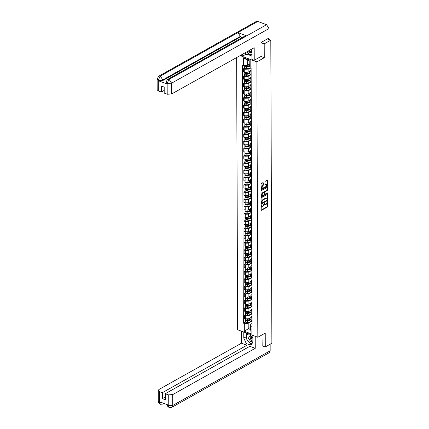 <?xml version="1.0" encoding="UTF-8"?>
<svg xmlns="http://www.w3.org/2000/svg" width="429" height="429" viewBox="0 0 429 429"><rect width="100%" height="100%" fill="white"/><g stroke="black" fill="none" stroke-linecap="round" stroke-linejoin="round"><path stroke-width="0.64" d="M261.336 204.767L261.127 210.065L261.454 210.339L267.31 207.051L267.637 206.413L267.519 201.357L266.13 204.494L265.063 204.847L264.366 203.073L263.106 206.188L262.612 206.462L262.039 206.542L261.336 204.767M263.331 182.845L263.004 182.572L261.363 183.489L261.036 184.132L261.202 189.811L267.24 186.502L267.562 185.864L267.546 180.48L267.219 180.207L265.235 181.317L264.908 181.96L265.063 184.561L266.715 183.918L266.237 186.422L261.899 188.653L262.371 186.148L263.342 185.146L263.331 182.845L262.923 182.615M256.864 61.856L264.253 57.711L264.205 43.86L270.806 40.16L271.863 343.264L265.267 346.964L265.219 333.113L257.824 337.264L256.864 61.856L240.111 55.614M261.411 197.678L261.084 198.316L261.105 203.7L261.433 203.973L267.288 200.686L267.616 200.048L267.449 194.369L261.411 197.678M261.079 196.605L261.063 191.221L261.384 190.583L267.423 187.275L267.578 189.875L267.256 190.514L264.881 191.849L264.554 192.487L264.709 194.31L267.358 192.9L267.364 193.538L261.406 196.879L261.079 196.605M236.663 57.545L237.618 329.729L257.824 337.264M264.205 43.86L260.971 42.659M270.806 40.16L267.423 38.9M262.033 345.758L265.267 346.964M252.005 318.168L250.922 317.245L250.933 320.313L252.016 321.235M251.887 313.969L248.965 315.61L245.581 315.771L245.592 318.838L248.976 318.677L250.927 317.583M245.592 318.838L244.358 318.377L244.348 315.31L245.447 314.693M250.922 317.245L252 316.248M245.581 315.771L244.348 315.31M251.979 310.918L250.901 309.995L250.911 313.063L251.989 313.985M245.426 307.443L244.321 308.06L244.332 311.127L245.565 311.588L248.949 311.427L250.901 310.333M250.901 309.995L251.973 308.998M251.861 306.719L248.938 308.36L245.554 308.521L244.321 308.06M251.952 303.668L250.874 302.745L250.885 305.813L251.962 306.735M245.399 300.193L244.294 300.809L244.305 303.877L245.538 304.338L248.922 304.177L250.874 303.083M250.874 302.745L251.946 301.748M251.834 299.469L248.911 301.11L245.527 301.271L244.294 300.809M251.93 296.418L250.847 295.495L250.858 298.563L251.941 299.485M245.372 292.943L244.273 293.559L244.283 296.627L245.517 297.088L248.9 296.927L250.847 295.833M250.847 295.495L251.92 294.498M251.812 292.219L248.89 293.86L245.506 294.021L244.273 293.559M251.903 289.167L250.82 288.245L250.831 291.312L251.914 292.235M245.35 285.693L244.246 286.315L244.257 289.377L245.49 289.838L248.874 289.677L250.826 288.583M250.82 288.245L251.898 287.248M251.785 284.969L248.863 286.61L245.479 286.77L244.246 286.315M251.877 281.917L250.799 280.995L250.809 284.062L251.887 284.985M245.324 278.442L244.219 279.065L244.23 282.132L245.463 282.588L248.847 282.427L250.799 281.333M250.799 280.995L251.871 279.998M251.759 277.719L248.836 279.359L245.452 279.52L244.219 279.065M251.855 274.667L250.772 273.745L250.783 276.812L251.866 277.735M245.297 271.192L244.198 271.814L244.208 274.882L245.436 275.338L248.82 275.177L250.772 274.083M250.772 273.745L251.844 272.747M251.732 270.468L248.809 272.109L245.426 272.27L244.198 271.814M251.828 267.417L250.745 266.495L250.756 269.562L251.839 270.484M245.27 263.942L244.171 264.564L244.181 267.632L245.415 268.087L248.799 267.927L250.745 266.833M250.745 266.495L251.823 265.497M251.71 263.218L248.788 264.859L245.404 265.02L244.171 264.564M251.802 260.167L250.724 259.245L250.734 262.312L251.812 263.234M245.249 256.692L244.144 257.314L244.155 260.382L245.388 260.837L248.772 260.676L250.724 259.583M250.724 259.245L251.796 258.247M251.684 255.968L248.761 257.609L245.377 257.77L244.144 257.314M251.775 252.917L250.697 251.995L250.708 255.062L251.785 255.984M245.222 249.442L244.117 250.064L244.128 253.131L245.361 253.587L248.745 253.426L250.697 252.332M250.697 251.995L251.769 250.997M251.657 248.718L248.734 250.359L245.35 250.52L244.117 250.064M251.753 245.667L250.67 244.744L250.681 247.812L251.764 248.734M245.195 242.192L244.096 242.814L244.106 245.881L245.334 246.337L248.723 246.176L250.67 245.082M250.67 244.744L251.743 243.747M251.635 241.473L248.713 243.109L245.324 243.27L244.096 242.814M251.726 238.417L250.643 237.494L250.654 240.562L251.737 241.484M245.168 234.942L244.069 235.564L244.08 238.631L245.313 239.087L248.697 238.926L250.649 237.832M250.643 237.494L251.721 236.497M251.608 234.223L248.686 235.859L245.302 236.02L244.069 235.564M251.7 231.167L250.622 230.244L250.633 233.312L251.71 234.234M245.147 227.692L244.042 228.314L244.053 231.381L245.286 231.837L248.67 231.676L250.622 230.582M250.622 230.244L251.694 229.247M251.582 226.973L248.659 228.609L245.275 228.77L244.042 228.314M251.678 223.917L250.595 222.994L250.606 226.062L251.689 226.984M245.12 220.447L244.015 221.064L244.026 224.131L245.259 224.592L248.643 224.426L250.595 223.332M250.595 222.994L251.667 221.997M251.555 219.723L248.632 221.359L245.249 221.525L244.015 221.064M251.651 216.666L250.568 215.744L250.579 218.811L251.662 219.734M245.093 213.197L243.994 213.814L244.004 216.881L245.238 217.342L248.622 217.176L250.568 216.082M250.568 215.744L251.646 214.747M251.533 212.473L248.611 214.109L245.227 214.275L243.994 213.814M251.625 209.416L250.547 208.494L250.557 211.561L251.635 212.484M245.072 205.947L243.967 206.564L243.978 209.631L245.211 210.092L248.595 209.926L250.547 208.832M250.547 208.494L251.619 207.497M251.507 205.223L248.584 206.858L245.2 207.025L243.967 206.564M251.598 202.166L250.52 201.244L250.531 204.311L251.608 205.234M245.045 198.697L243.94 199.313L243.951 202.381L245.184 202.842L248.568 202.676L250.52 201.582M250.52 201.244L251.592 200.246M251.48 197.973L248.557 199.608L245.173 199.775L243.94 199.313M251.576 194.916L250.493 193.994L250.504 197.061L251.587 197.983M245.018 191.447L243.919 192.063L243.929 195.131L245.157 195.592L248.547 195.426L250.493 194.332M250.493 193.994L251.566 192.996M251.458 190.723L248.536 192.358L245.147 192.524L243.919 192.063M251.55 187.666L250.466 186.744L250.477 189.811L251.56 190.733M244.991 184.197L243.892 184.813L243.903 187.881L245.136 188.342L248.52 188.175L250.472 187.082M250.466 186.744L251.544 185.746M251.432 183.473L248.509 185.108L245.125 185.274L243.892 184.813M251.523 180.416L250.445 179.494L250.456 182.561L251.533 183.483M244.97 176.946L243.865 177.563L243.876 180.63L245.109 181.092L248.493 180.925L250.445 179.831M250.445 179.494L251.517 178.496M251.405 176.222L248.482 177.858L245.098 178.024L243.865 177.563M251.501 173.166L250.418 172.249L250.429 175.311L251.512 176.233M244.943 169.696L243.838 170.313L243.849 173.38L245.082 173.842L248.466 173.675L250.418 172.581M250.418 172.249L251.491 171.246M251.378 168.972L248.455 170.613L245.072 170.774L243.838 170.313M251.474 165.916L250.391 164.999L250.402 168.066L251.485 168.983M244.916 162.446L243.817 163.063L243.828 166.13L245.061 166.591L248.445 166.431L250.391 165.337M250.391 164.999L251.469 163.996M251.356 161.722L248.434 163.363L245.05 163.524L243.817 163.063M251.448 158.671L250.364 157.749L250.375 160.816L251.458 161.738M244.895 155.196L243.79 155.813L243.801 158.88L245.034 159.341L248.418 159.18L250.37 158.087M250.364 157.749L251.442 156.746M251.33 154.472L248.407 156.113L245.023 156.274L243.79 155.813M251.421 151.421L250.343 150.499L250.354 153.566L251.432 154.488M244.868 147.946L243.763 148.563L243.774 151.63L245.007 152.091L248.391 151.93L250.343 150.836M250.343 150.499L251.415 149.496M251.303 147.222L248.38 148.863L244.997 149.024L243.763 148.563M251.399 144.171L250.316 143.248L250.327 146.316L251.41 147.238M244.841 140.696L243.742 141.313L243.752 144.38L244.98 144.841L248.37 144.68L250.316 143.586M250.316 143.248L251.389 142.251M251.276 139.972L248.359 141.613L244.97 141.774L243.742 141.313M251.373 136.921L250.289 135.998L250.3 139.066L251.383 139.988M244.814 133.446L243.715 134.062L243.726 137.13L244.959 137.591L248.343 137.43L250.295 136.336M250.289 135.998L251.367 135.001M251.255 132.722L248.332 134.363L244.948 134.524L243.715 134.062M251.346 129.671L250.268 128.748L250.279 131.816L251.356 132.738M244.793 126.196L243.688 126.812L243.699 129.88L244.932 130.341L248.316 130.18L250.268 129.086M250.268 128.748L251.34 127.751M251.228 125.472L248.305 127.113L244.921 127.274L243.688 126.812M251.319 122.421L250.241 121.498L250.252 124.566L251.33 125.488M244.766 118.946L243.661 119.562L243.672 122.63L244.905 123.091L248.289 122.93L250.241 121.836M250.241 121.498L251.314 120.501M251.201 118.222L248.278 119.863L244.895 120.023L243.661 119.562M251.297 115.17L250.214 114.248L250.225 117.315L251.308 118.238M244.739 111.696L243.64 112.312L243.651 115.38L244.884 115.841L248.268 115.68L250.214 114.586M250.214 114.248L251.292 113.251M251.179 110.972L248.257 112.612L244.873 112.773L243.64 112.312M251.271 107.92L250.187 106.998L250.198 110.065L251.281 110.988M244.718 104.445L243.613 105.062L243.624 108.129L244.857 108.591L248.241 108.43L250.193 107.336M250.187 106.998L251.265 106.001M251.153 103.721L248.23 105.362L244.846 105.523L243.613 105.062M251.244 100.67L250.166 99.748L250.177 102.815L251.255 103.738M244.691 97.195L243.586 97.812L243.597 100.879L244.83 101.341L248.214 101.18L250.166 100.086M250.166 99.748L251.238 98.75M251.126 96.471L248.203 98.112L244.82 98.273L243.586 97.812M251.222 93.42L250.139 92.498L250.15 95.565L251.233 96.487M244.664 89.945L243.565 90.562L243.575 93.629L244.803 94.09L248.187 93.93L250.139 92.836M250.139 92.498L251.212 91.5M251.099 89.221L248.177 90.862L244.793 91.023L243.565 90.562M251.196 86.17L250.112 85.248L250.123 88.315L251.206 89.237M244.637 82.695L243.538 83.312L243.549 86.379L244.782 86.84L248.166 86.679L250.118 85.585M250.112 85.248L251.19 84.25M251.078 81.971L248.155 83.612L244.771 83.773L243.538 83.312M251.169 78.92L250.091 77.998L250.102 81.065L251.179 81.987M244.616 75.445L243.511 76.067L243.522 79.129L244.755 79.59L248.139 79.429L250.091 78.335M250.091 77.998L251.163 77M251.051 74.721L248.128 76.362L244.744 76.523L243.511 76.067M251.142 71.67L250.064 70.747L250.075 73.815L251.153 74.737M244.589 68.195L243.484 68.817L243.495 71.884L244.728 72.34L248.112 72.179L250.064 71.085M250.064 70.747L251.137 69.75M250.155 67.959L248.101 69.112L244.718 69.273L243.484 68.817M251.909 321.219L248.193 323.305L248.214 328.652L250.718 329.585L250.697 324.238L252.021 323.498M250.708 327.247L244.321 331.301L244.294 323.493L248.193 323.305M250.697 324.238L251.083 326.024L251.11 333.832L244.321 331.301M243.393 65.562L243.366 57.754L250.155 60.285L250.182 68.093L249.796 66.307L249.78 60.966L247.276 60.033L247.292 65.374L243.393 65.562L242.444 65.208L243.345 323.139L244.294 323.493M251.083 326.024L252.032 326.378L251.131 68.447L250.182 68.093M264.253 57.711L260.971 56.489M247.292 65.374L249.791 63.975M245.474 321.943L243.345 323.139M251.11 333.832L250.718 329.585M249.78 60.966L250.155 60.285M247.276 60.033L243.366 57.754M261.164 204.982L261.631 206.392L262.039 206.542M265.063 204.847L264.661 204.692L264.189 203.287M261.132 210.14L266.908 206.901L267.229 206.263L267.213 201.587M261.111 203.775L266.886 200.536L267.208 199.898L267.187 194.439M261.561 202.944L261.787 203.132L266.929 200.252L267.154 199.142L266.688 198.187L266.109 198.268L262.591 200.236L261.561 202.944L261.154 202.794L261.384 202.981M266.688 198.187L266.109 198.268M261.154 202.794L262.189 200.086L265.701 198.118M264.709 194.31L264.157 193.865L264.151 192.337L264.473 191.699L266.849 190.363L267.16 187.344M261.084 196.68L267.181 193.002M262.414 193.232L261.937 195.737L263.781 194.911L264.103 194.273L263.953 192.444L262.414 193.232L262.012 193.077L261.534 195.586L261.937 195.737M262.012 193.077L263.368 192.315M261.899 188.653L261.492 188.503L261.969 185.993L262.934 184.996L262.929 182.69M266.715 183.918L266.227 183.982M264.924 184.336L265.824 183.832M261.063 189.591L266.838 186.352L267.16 185.714L267.138 180.25M250.933 319.074L247.528 320.19L245.468 319.707L245.463 318.79M250.933 319.487L247.142 320.726L246.149 320.495L246.289 320.265M250.933 319.391L250.515 319.621M250.933 319.868L247.533 320.978L245.468 320.501L245.763 320.088M251.946 321.208L247.538 322.651L245.474 322.174L245.468 320.501M246.294 320.678L245.763 320.12M250.906 311.824L247.506 312.939L245.442 312.457L245.436 311.54M250.906 312.237L247.115 313.476L246.123 313.245L246.267 313.014M250.906 312.14L250.493 312.371M250.906 312.618L247.506 313.733L245.442 313.25L245.742 312.838M251.92 313.958L247.512 315.406L245.452 314.924L245.442 313.25M246.267 313.427L245.742 312.87M250.879 304.574L247.479 305.689L245.415 305.207L245.415 304.29M250.879 304.987L247.088 306.226L246.096 305.995L246.241 305.764M250.879 304.89L250.466 305.121M250.885 305.368L247.485 306.483L245.42 306L245.715 305.587M251.898 306.708L247.49 308.156L245.426 307.673L245.42 306M246.241 306.177L245.715 305.62M246.857 339.039L246.412 336.642L243.795 338.111L246.402 343.795L251.217 344.937L252.885 341.5L252.863 335.414M243.795 338.111L243.774 332.025M241.447 331.156L241.489 343.195L246.927 345.222L162.382 392.632L159.374 391.511L159.454 402.445L159.508 401.775L168.2 405.014L168.243 405.721L168.265 394.825L172.678 394.616L172.715 405.464L270.19 350.799L270.163 344.214M246.932 347.892L246.927 345.222M165.262 397.023L162.403 398.627L165.272 399.699L165.251 393.704L249.796 346.289L255.228 348.316L172.678 394.616M255.191 336.277L255.228 348.316M241.489 343.195L158.934 389.494L158.226 390.406L159.374 391.511M270.19 350.799L269.273 352.676L171.804 407.346L172.715 405.464L168.302 405.678M165.251 393.704L168.265 394.825M162.403 398.627L162.382 392.632M262.183 345.817L261.996 334.92M247.329 340.111L250.439 343.329M250.799 343.495L252.322 343.833M246.412 336.642L246.402 333.001M250.922 343.457L252.676 343.023M247.045 333.242L247.05 334.486M251.244 343.366L250.976 343.516M248.042 333.617L248.042 333.928M161.996 402.702L159.513 402.402M163.685 403.33L163.015 404.064L160.376 404.284L159.454 402.45M171.804 407.346L169.139 407.55L168.243 405.727M167.551 79.445L169.096 79.386L167.074 83.344L165.926 82.239L167.551 79.445L245.131 35.939L246.675 35.875L266.57 24.721L269.063 28.502L269.096 37.961L260.971 42.519L261.02 56.462L254.225 60.269L251.903 59.406L251.877 52.805L251.04 49.485M254.225 60.269L254.183 47.721L171.627 94.021L167.213 94.235L164.205 93.109L164.184 87.114L161.315 86.047L161.336 92.042L158.322 90.921L157.175 89.817L157.137 78.963L158.285 80.067L158.322 90.921M247.061 52.182L247.066 54.231L246.074 54.789L245.426 54.547L242.809 56.017L240.76 55.25M242.809 56.017L242.803 54.108M247.066 54.231L251.887 56.027M157.137 78.963L158.762 76.169L256.236 21.504L257.797 21.45L237.907 32.604L240.379 36.385L162.8 79.891L162.8 80.523L158.387 80.732L167.079 83.971L165.932 82.867L165.926 82.239M266.57 24.721L257.797 21.45M269.063 28.502L171.589 83.172L169.096 79.386L246.675 35.875L237.907 32.604L160.323 76.115L158.285 80.067M161.336 92.042L164.194 90.439M242.085 37.645L240.385 37.012L162.8 80.523M240.385 37.012L240.379 36.385M245.426 54.547L245.42 52.638M246.064 52.274L246.074 54.789M252.874 337.805L250.616 335.499L248 337.543L250.638 341.543L252.885 340.921M251.024 340.369L252.155 340.331L251.013 336.234L249.882 336.272L251.024 340.369M252.697 342.943L250.643 343.538L246.857 339.623L246.841 334.604L248.466 333.773M246.841 334.604L249.002 333.971M252.22 335.172L252.869 335.837M247.79 51.308L249.63 52.847L251.85 52.258M248.831 50.724L250.021 51.673L251.147 51.636L251.646 51.089M251.882 54.188L249.635 54.848L246.772 51.882M250.852 297.324L247.453 298.439L245.393 297.962L245.388 297.04M250.858 297.737L247.061 298.975L246.074 298.745L246.214 298.514M250.858 297.64L250.439 297.871M250.858 298.117L247.458 299.233L245.393 298.75L245.688 298.337M251.871 299.458L247.463 300.906L245.399 300.423L245.393 298.75M246.219 298.927L245.688 298.37M250.831 290.074L247.431 291.189L245.367 290.712L245.361 289.789M250.831 290.487L247.04 291.731L246.048 291.495L246.192 291.264M250.831 290.39L250.413 290.621M250.831 290.867L247.431 291.983L245.367 291.5L245.667 291.087M251.844 292.208L247.436 293.656L245.372 293.173L245.367 291.5M246.192 291.677L245.667 291.119M250.804 282.824L247.404 283.939L245.34 283.462L245.334 282.539M250.804 283.237L247.013 284.481L246.021 284.245L246.166 284.014M250.804 283.14L250.391 283.371M250.804 283.617L247.404 284.733L245.345 284.25L245.64 283.837M251.818 284.958L247.41 286.406L245.35 285.923L245.345 284.25M246.166 284.427L245.64 283.869M250.777 275.574L247.377 276.689L245.313 276.212L245.313 275.289M250.777 275.986L246.986 277.231L245.999 277L246.139 276.764M250.777 275.89L250.364 276.12M250.783 276.367L247.383 277.483L245.318 277L245.613 276.587M251.796 277.708L247.388 279.156L245.324 278.673L245.318 277M246.139 277.177L245.613 276.619M250.751 268.329L247.351 269.439L245.291 268.962L245.286 268.039M250.756 268.736L246.965 269.98L245.973 269.75L246.112 269.514M250.756 268.64L250.338 268.87M250.756 269.117L247.356 270.232L245.291 269.75L245.586 269.337M251.769 270.458L247.361 271.906L245.297 271.423L245.291 269.75M246.117 269.927L245.586 269.369M250.729 261.079L247.329 262.189L245.265 261.711L245.259 260.794M250.729 261.486L246.938 262.73L245.946 262.5L246.09 262.264M250.729 261.39L250.316 261.62M250.729 261.867L247.329 262.982L245.265 262.5L245.565 262.087M251.743 263.208L247.335 264.655L245.275 264.173L245.265 262.5M246.09 262.682L245.565 262.119M250.702 253.829L247.302 254.939L245.238 254.461L245.238 253.544M250.702 254.236L246.911 255.48L245.919 255.25L246.064 255.014M250.702 254.14L250.289 254.37M250.708 254.617L247.302 255.732L245.243 255.25L245.538 254.837M251.721 255.957L247.313 257.405L245.249 256.923L245.243 255.25M246.064 255.432L245.538 254.869M250.675 246.578L247.276 247.689L245.211 247.211L245.211 246.294M250.681 246.986L246.884 248.23L245.897 248L246.037 247.764M250.681 246.889L250.263 247.12M250.681 247.367L247.281 248.482L245.216 248L245.511 247.587M251.694 248.707L247.286 250.155L245.222 249.673L245.216 248M246.037 248.182L245.511 247.619M250.654 239.328L247.254 240.444L245.19 239.961L245.184 239.044M250.654 239.736L246.863 240.98L245.871 240.749L246.01 240.513M250.654 239.639L250.236 239.87M250.654 240.117L247.254 241.232L245.19 240.749L245.49 240.342M251.667 241.457L247.26 242.905L245.195 242.423L245.19 240.749M246.015 240.932L245.49 240.369M250.627 232.078L247.227 233.194L245.163 232.711L245.157 231.794M250.627 232.486L246.836 233.73L245.844 233.499L245.989 233.263M250.627 232.389L250.214 232.62M250.627 232.867L247.227 233.982L245.168 233.499L245.463 233.092M251.641 234.207L247.233 235.655L245.173 235.172L245.168 233.499M245.989 233.682L245.463 233.119M250.6 224.828L247.201 225.944L245.136 225.461L245.136 224.544M250.6 225.236L246.809 226.48L245.822 226.249L245.962 226.013M250.6 225.139L250.187 225.37M250.606 225.616L247.206 226.732L245.141 226.249L245.436 225.842M251.619 226.957L247.211 228.405L245.147 227.922L245.141 226.249M245.962 226.432L245.436 225.868M250.574 217.578L247.174 218.693L245.115 218.211L245.109 217.294M250.579 217.986L246.788 219.23L245.796 218.999L245.935 218.763M250.579 217.889L250.161 218.12M250.579 218.366L247.179 219.482L245.115 218.999L245.409 218.592M251.592 219.707L247.184 221.155L245.12 220.672L245.115 218.999M245.94 219.181L245.409 218.618M250.552 210.328L247.152 211.443L245.088 210.961L245.082 210.044M250.552 210.736L246.761 211.98L245.769 211.749L245.914 211.513M250.552 210.639L250.139 210.87M250.552 211.116L247.152 212.232L245.088 211.749L245.388 211.341M251.566 212.457L247.158 213.905L245.093 213.422L245.088 211.749M245.914 211.931L245.388 211.368M250.525 203.078L247.125 204.193L245.061 203.711L245.061 202.794M250.525 203.485L246.734 204.73L245.742 204.499L245.887 204.263M250.525 203.389L250.112 203.619M250.531 203.866L247.125 204.982L245.066 204.499L245.361 204.091M251.544 205.212L247.136 206.655L245.072 206.172L245.066 204.499M245.887 204.681L245.361 204.118M250.498 195.828L247.099 196.943L245.034 196.461L245.034 195.544M250.504 196.235L246.707 197.479L245.72 197.249L245.86 197.013M250.498 196.139L250.086 196.375M250.504 196.616L247.104 197.731L245.039 197.249L245.334 196.841M251.517 197.962L247.109 199.405L245.045 198.922L245.039 197.249M245.86 197.431L245.334 196.868M250.477 188.578L247.077 189.693L245.013 189.21L245.007 188.293M250.477 188.985L246.686 190.229L245.694 189.999L245.833 189.763M250.477 188.889L250.059 189.125M250.477 189.366L247.077 190.481L245.013 189.999L245.308 189.591M251.491 190.712L247.083 192.154L245.018 191.672L245.013 189.999M245.838 190.181L245.313 189.618M250.45 181.328L247.05 182.443L244.986 181.96L244.98 181.043M250.45 181.735L246.659 182.979L245.667 182.749L245.812 182.513M250.45 181.639L250.037 181.875M250.45 182.116L247.05 183.231L244.991 182.749L245.286 182.341M251.464 183.462L247.056 184.904L244.997 184.422L244.991 182.749M245.812 182.931L245.286 182.368M250.423 174.077L247.024 175.193L244.959 174.71L244.959 173.793M250.423 174.485L246.632 175.729L245.645 175.499L245.785 175.263M250.423 174.388L250.01 174.624M250.429 174.866L247.029 175.981L244.964 175.499L245.259 175.091M251.442 176.212L247.034 177.654L244.97 177.172L244.964 175.499M245.785 175.681L245.259 175.118M250.397 166.827L246.997 167.943L244.938 167.46L244.932 166.543M250.402 167.235L246.605 168.479L245.619 168.248L245.758 168.012M250.402 167.138L249.984 167.374M250.402 167.616L247.002 168.731L244.938 168.248L245.232 167.841M251.415 168.962L247.007 170.404L244.943 169.922L244.938 168.248M245.763 168.431L245.232 167.868M250.375 159.577L246.975 160.693L244.911 160.21L244.905 159.293M250.375 159.985L246.584 161.229L245.592 160.998L245.737 160.762M250.375 159.888L249.957 160.124M250.375 160.366L246.975 161.481L244.911 161.004L245.211 160.591M251.389 161.712L246.981 163.154L244.916 162.677L244.911 161.004M245.737 161.181L245.211 160.618M250.348 152.327L246.948 153.443L244.884 152.96L244.884 152.043M250.348 152.735L246.557 153.979L245.565 153.748L245.71 153.512M250.348 152.638L249.935 152.874M250.348 153.115L246.948 154.231L244.889 153.754L245.184 153.341M251.367 154.461L246.959 155.904L244.895 155.427L244.889 153.754M245.71 153.931L245.184 153.368M250.322 145.077L246.922 146.192L244.857 145.71L244.857 144.793M250.327 145.485L246.53 146.729L245.544 146.498L245.683 146.262M250.322 145.388L249.909 145.624M250.327 145.865L246.927 146.981L244.862 146.504L245.157 146.091M251.34 147.211L246.932 148.654L244.868 148.177L244.862 146.504M245.683 146.68L245.157 146.117M250.3 137.827L246.895 138.942L244.836 138.46L244.83 137.543M250.3 138.235L246.509 139.479L245.517 139.248L245.656 139.012M250.3 138.138L249.882 138.374M250.3 138.615L246.9 139.731L244.836 139.253L245.131 138.84M251.314 139.961L246.906 141.404L244.841 140.927L244.836 139.253M245.661 139.43L245.131 138.873M250.273 130.577L246.873 131.692L244.809 131.21L244.803 130.293M250.273 130.984L246.482 132.229L245.49 131.998L245.635 131.762M250.273 130.888L249.86 131.124M250.273 131.365L246.873 132.481L244.809 132.003L245.109 131.59M251.287 132.711L246.879 134.154L244.82 133.676L244.809 132.003M245.635 132.18L245.109 131.623M250.246 123.327L246.847 124.442L244.782 123.96L244.782 123.043M250.246 123.734L246.455 124.978L245.463 124.748L245.608 124.512M250.246 123.638L249.834 123.874M250.252 124.12L246.852 125.23L244.787 124.753L245.082 124.34M251.265 125.461L246.857 126.904L244.793 126.426L244.787 124.753M245.608 124.93L245.082 124.372M250.22 116.077L246.82 117.192L244.761 116.709L244.755 115.792M250.225 116.484L246.428 117.728L245.442 117.498L245.581 117.262M250.225 116.388L249.807 116.624M250.225 116.87L246.825 117.98L244.761 117.503L245.056 117.09M251.238 118.211L246.831 119.653L244.766 119.176L244.761 117.503M245.586 117.68L245.056 117.122M250.198 108.827L246.798 109.942L244.734 109.459L244.728 108.542M250.198 109.239L246.407 110.478L245.415 110.248L245.56 110.017M250.198 109.143L249.78 109.374M250.198 109.62L246.798 110.73L244.734 110.253L245.034 109.84M251.212 110.961L246.804 112.403L244.739 111.926L244.734 110.253M245.56 110.43L245.034 109.872M250.171 101.576L246.772 102.692L244.707 102.209L244.702 101.292M250.171 101.989L246.38 103.228L245.388 102.998L245.533 102.767M250.171 101.893L249.758 102.123M250.171 102.37L246.772 103.486L244.712 103.003L245.007 102.59M251.185 103.711L246.777 105.159L244.718 104.676L244.712 103.003M245.533 103.18L245.007 102.622M250.145 94.326L246.745 95.442L244.68 94.959L244.68 94.042M250.145 94.739L246.353 95.978L245.367 95.747L245.506 95.517M250.145 94.643L249.732 94.873M250.15 95.12L246.75 96.235L244.686 95.753L244.98 95.34M251.163 96.461L246.755 97.909L244.691 97.426L244.686 95.753M245.506 95.93L244.98 95.372M250.118 87.076L246.718 88.192L244.659 87.714L244.653 86.792M250.123 87.489L246.332 88.728L245.34 88.497L245.479 88.267M250.123 87.393L249.705 87.623M250.123 87.87L246.723 88.985L244.659 88.503L244.954 88.09M251.137 89.211L246.729 90.658L244.664 90.176L244.659 88.503M245.485 88.68L244.954 88.122M250.096 79.826L246.696 80.942L244.632 80.464L244.627 79.542M250.096 80.239L246.305 81.483L245.313 81.247L245.458 81.017M250.096 80.143L249.683 80.373M250.096 80.62L246.696 81.735L244.632 81.253L244.932 80.84M251.11 81.96L246.702 83.408L244.643 82.926L244.632 81.253M245.458 81.43L244.932 80.872M250.069 72.576L246.67 73.691L244.605 73.214L244.605 72.292M250.069 72.989L246.278 74.233L245.286 73.997L245.431 73.767M250.069 72.892L249.657 73.123M250.075 73.37L246.675 74.485L244.61 74.002L244.905 73.59M251.088 74.71L246.68 76.158L244.616 75.676L244.61 74.002M245.431 74.179L244.905 73.622M249.796 65.412L246.643 66.441L244.578 65.964L244.578 65.503M249.796 65.819L246.251 66.983L245.265 66.752L245.404 66.516M249.796 66.2L246.648 67.235L244.584 66.752L244.879 66.339M250.112 67.771L246.654 68.908L244.589 68.425L244.584 66.752M245.404 66.929L244.879 66.372M244.744 76.523L244.755 79.59M244.771 83.773L244.782 86.84M244.793 91.023L244.803 94.09M244.82 98.273L244.83 101.341M244.846 105.523L244.857 108.591M244.873 112.773L244.884 115.841M244.895 120.023L244.905 123.091M244.921 127.274L244.932 130.341M244.948 134.524L244.959 137.591M244.97 141.774L244.98 144.841M244.997 149.024L245.007 152.091M245.023 156.274L245.034 159.341M245.05 163.524L245.061 166.591M245.072 170.774L245.082 173.842M245.098 178.024L245.109 181.092M245.125 185.274L245.136 188.342M245.147 192.524L245.157 195.592M245.173 199.775L245.184 202.842M245.2 207.025L245.211 210.092M245.227 214.275L245.238 217.342M245.249 221.525L245.259 224.592M245.275 228.77L245.286 231.837M245.302 236.02L245.313 239.087M245.324 243.27L245.334 246.337M245.35 250.52L245.361 253.587M245.377 257.77L245.388 260.837M245.404 265.02L245.415 268.087M245.426 272.27L245.436 275.338M245.452 279.52L245.463 282.588M245.479 286.77L245.49 289.838M245.506 294.021L245.517 297.088M245.527 301.271L245.538 304.338M245.554 308.521L245.565 311.588M244.718 69.273L244.728 72.34M248.101 69.112L248.112 72.179M248.128 76.362L248.139 79.429M250.97 78.845L250.981 81.912M248.155 83.612L248.166 86.679M250.992 86.095L251.003 89.162M248.177 90.862L248.187 93.93M251.019 93.345L251.029 96.412M248.203 98.112L248.214 101.18M251.045 100.595L251.056 103.662M248.23 105.362L248.241 108.43M251.067 107.845L251.078 110.913M248.257 112.612L248.268 115.68M251.094 115.095L251.104 118.163M248.278 119.863L248.289 122.93M251.121 122.345L251.131 125.413M248.305 127.113L248.316 130.18M251.147 129.596L251.158 132.663M248.332 134.363L248.343 137.43M251.169 136.846L251.179 139.913M248.359 141.613L248.37 144.68M251.196 144.096L251.206 147.163M248.38 148.863L248.391 151.93M251.222 151.346L251.233 154.413M248.407 156.113L248.418 159.18M251.244 158.596L251.255 161.658M248.434 163.363L248.445 166.431M251.271 165.841L251.281 168.908M248.455 170.613L248.466 173.675M251.297 173.091L251.308 176.158M248.482 177.858L248.493 180.925M251.324 180.341L251.335 183.408M248.509 185.108L248.52 188.175M251.346 187.591L251.356 190.658M248.536 192.358L248.547 195.426M251.373 194.841L251.383 197.908M248.557 199.608L248.568 202.676M251.399 202.091L251.41 205.159M248.584 206.858L248.595 209.926M251.426 209.341L251.437 212.409M248.611 214.109L248.622 217.176M251.448 216.591L251.458 219.659M248.632 221.359L248.643 224.426M251.474 223.841L251.485 226.909M248.659 228.609L248.67 231.676M251.501 231.092L251.512 234.159M248.686 235.859L248.697 238.926M251.523 238.342L251.533 241.409M248.713 243.109L248.723 246.176M251.55 245.592L251.56 248.659M248.734 250.359L248.745 253.426M251.576 252.842L251.587 255.909M248.761 257.609L248.772 260.676M251.603 260.092L251.614 263.159M248.788 264.859L248.799 267.927M251.625 267.342L251.635 270.409M248.809 272.109L248.82 275.177M251.651 274.592L251.662 277.66M248.836 279.359L248.847 282.427M251.678 281.842L251.689 284.91M248.863 286.61L248.874 289.677M251.7 289.092L251.71 292.16M248.89 293.86L248.9 296.927M251.726 296.342L251.737 299.41M248.911 301.11L248.922 304.177M251.753 303.593L251.764 306.66M248.938 308.36L248.949 311.427M251.78 310.843L251.791 313.91M248.965 315.61L248.976 318.677M251.802 318.093L251.812 321.16M250.944 71.595L250.954 74.662M268.259 39.211L268.254 38.433M261.164 205.437L261.567 205.588M264.275 203.148L264.591 203.266M264.189 203.737L264.596 203.893M267.305 201.448L267.621 201.566M267.229 206.263L267.637 206.413M266.908 206.901L267.31 207.051M261.154 210.226L261.454 210.339M261.25 204.842L261.567 204.96M267.192 194.514L267.594 194.664M267.208 199.898L267.616 200.048M266.886 200.536L267.288 200.686M261.132 203.861L261.433 203.973M262.189 200.086L262.591 200.236M261.154 202.129L261.556 202.279M267.165 187.425L267.573 187.575M267.176 189.725L267.578 189.875M266.849 190.363L267.256 190.514M264.473 191.699L264.881 191.849M264.151 192.337L264.554 192.487M264.157 193.865L264.559 194.015M266.961 193.388L267.364 193.538M261.105 196.766L261.406 196.879M262.934 184.996L263.342 185.146M262.612 185.634L263.015 185.784M261.969 185.993L262.371 186.148M264.945 184.422L265.245 184.534M267.144 180.33L267.546 180.48M267.16 185.714L267.562 185.864M266.838 186.352L267.24 186.502M261.084 189.672L261.384 189.784M247.528 320.19L247.528 319.069M247.538 322.651L247.533 320.978M247.506 312.939L247.501 311.819M247.512 315.406L247.506 313.733M247.479 305.689L247.474 304.569M247.49 308.156L247.485 306.483M160.366 404.279L158.676 402.836L158.263 401.26L159.411 402.364M169.128 407.545L167.466 406.102L167.053 404.585L168.2 405.641M158.387 80.732L158.344 80.025M167.213 94.235L167.133 83.301M167.074 83.344L167.079 83.971M167.176 83.382L171.589 83.172L171.627 94.021M158.762 76.169L160.323 76.115L162.8 79.891L158.387 80.105M247.453 298.439L247.453 297.318M247.463 300.906L247.458 299.233M247.431 291.189L247.426 290.068M247.436 293.656L247.431 291.983M247.404 283.939L247.399 282.818M247.41 286.406L247.404 284.733M247.377 276.689L247.372 275.568M247.388 279.156L247.383 277.483M247.351 269.439L247.351 268.318M247.361 271.906L247.356 270.232M247.329 262.189L247.324 261.068M247.335 264.655L247.329 262.982M247.302 254.939L247.297 253.818M247.313 257.405L247.302 255.732M247.276 247.689L247.276 246.568M247.286 250.155L247.281 248.482M247.254 240.444L247.249 239.318M247.26 242.905L247.254 241.232M247.227 233.194L247.222 232.068M247.233 235.655L247.227 233.982M247.201 225.944L247.195 224.817M247.211 228.405L247.206 226.732M247.174 218.693L247.174 217.567M247.184 221.155L247.179 219.482M247.152 211.443L247.147 210.317M247.158 213.905L247.152 212.232M247.125 204.193L247.12 203.067M247.136 206.655L247.125 204.982M247.099 196.943L247.093 195.817M247.109 199.405L247.104 197.731M247.077 189.693L247.072 188.567M247.083 192.154L247.077 190.481M247.05 182.443L247.045 181.317M247.056 184.904L247.05 183.231M247.024 175.193L247.018 174.067M247.034 177.654L247.029 175.981M246.997 167.943L246.997 166.817M247.007 170.404L247.002 168.731M246.975 160.693L246.97 159.567M246.981 163.154L246.975 161.481M246.948 153.443L246.943 152.316M246.959 155.904L246.948 154.231M246.922 146.192L246.916 145.066M246.932 148.654L246.927 146.981M246.895 138.942L246.895 137.816M246.906 141.404L246.9 139.731M246.873 131.692L246.868 130.572M246.879 134.154L246.873 132.481M246.847 124.442L246.841 123.321M246.857 126.904L246.852 125.23M246.82 117.192L246.82 116.071M246.831 119.653L246.825 117.98M246.798 109.942L246.793 108.821M246.804 112.403L246.798 110.73M246.772 102.692L246.766 101.571M246.777 105.159L246.772 103.486M246.745 95.442L246.739 94.321M246.755 97.909L246.75 96.235M246.718 88.192L246.718 87.071M246.729 90.658L246.723 88.985M246.696 80.942L246.691 79.821M246.702 83.408L246.696 81.735M246.67 73.691L246.664 72.571M246.68 76.158L246.675 74.485M246.643 66.441L246.643 65.406M246.654 68.908L246.648 67.235M268.495 38.299L268.495 39.302M261.256 203.003L261.663 203.153M263.551 192.294L263.953 192.444M164.071 403.474L163.015 404.064M158.226 390.406L158.263 401.26"/></g></svg>
